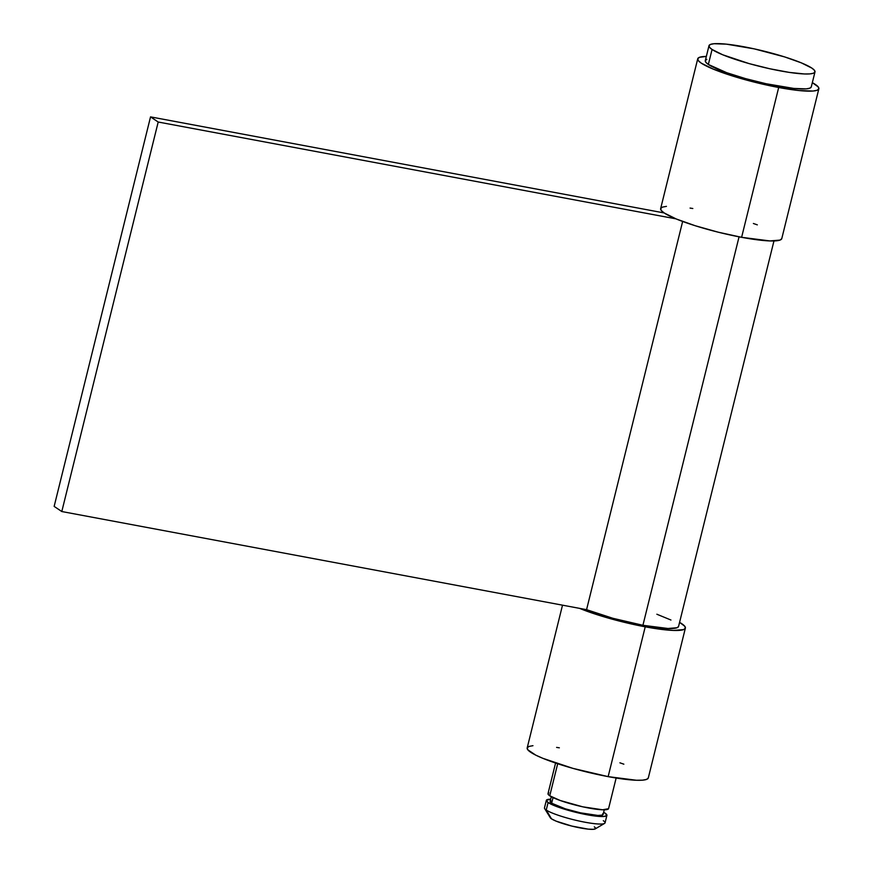 <?xml version="1.0" encoding="UTF-8"?>
<svg xmlns="http://www.w3.org/2000/svg" width="873" height="873" viewBox="0 0 873 873"><rect width="100%" height="100%" fill="white"/><g stroke="black" fill="none" stroke-linecap="round" stroke-linejoin="round"><path stroke-width="1.31" d="M546.334 800.377L544.479 807.863A31.199 4.529 13.9 0 0 546.236 810.024A31.199 4.529 -166.1 0 1 544.654 808.594L550.328 817.772A23.396 3.394 13.9 0 0 551.518 818.852L546.236 810.024L548.091 802.538A31.199 4.529 -166.1 0 1 546.334 800.377A31.199 4.529 -166.1 0 1 550.645 799.188L546.356 800.323L548.091 802.538L546.236 810.024A31.199 4.529 13.9 0 0 579.41 821.089A31.199 4.529 13.9 0 0 605.054 822.857L606.899 815.36A31.199 4.529 -166.1 0 1 581.265 813.592A31.199 4.529 -166.1 0 1 548.091 802.538L563.652 808.944L586.82 814.727L604.007 816.495L606.888 815.426L605.153 813.21A31.199 4.529 -166.1 0 1 606.899 815.36M712.062 49.477A54.595 7.922 -166.1 0 1 708.996 45.691A54.595 7.922 -166.1 0 1 753.879 48.79A54.595 7.922 -166.1 0 1 811.923 68.149L801.294 62.845L784.685 56.931L754.228 48.866L726.391 44.152L714.059 43.726L710.557 44.381L709.029 45.592L709.542 47.317L712.062 49.477L722.691 54.77L749.099 63.598L769.757 68.749L789.247 72.394L804.579 73.976L809.926 73.899L813.429 73.234L814.956 72.033L814.454 70.309L811.923 68.149A54.595 7.922 -166.1 0 1 814.989 71.924A54.595 7.922 -166.1 0 1 770.117 68.825A54.595 7.922 -166.1 0 1 712.062 49.477L708.352 64.449L712.062 49.477M708.996 45.691L705.297 60.674A54.595 7.922 13.9 0 0 708.352 64.449L705.831 62.289L705.319 60.575L706.846 59.364M555.577 763.035L548.004 793.633A31.199 4.529 13.9 0 0 549.75 795.794L557.683 763.744L549.75 795.794L548.309 794.561L548.026 793.579L548.899 792.88M551.267 796.7L550.121 801.316A27.292 3.961 13.9 0 0 551.649 803.204L553.046 797.595L551.649 803.204L550.394 802.123L550.907 800.661M603.647 812.305A31.199 4.529 -166.1 0 1 605.153 813.21L603.647 812.305M594.317 826.851L595.397 827.779M595.615 828.521L593.454 829.317L588.173 829.132L571.793 826.065L556.068 821.122L551.518 818.852L550.219 817.183M602.85 813.625L602.337 815.087L597.918 815.447L580.501 812.839L565.278 808.813L551.649 803.204A27.292 3.961 13.9 0 0 580.676 812.883A27.292 3.961 13.9 0 0 603.123 814.433L604.258 809.817M608.557 808.682L602.621 809.795L582.728 806.816L560.226 800.497L549.75 795.794A31.199 4.529 13.9 0 0 582.924 806.859A31.199 4.529 13.9 0 0 608.568 808.627L616.142 778.029M811.246 87.005L809.718 88.217L806.216 88.871L793.884 88.446L766.058 83.732L745.389 78.581L726.685 72.688L708.352 64.449A54.595 7.922 13.9 0 0 766.407 83.808A54.595 7.922 13.9 0 0 811.279 86.907L814.989 71.924M603.298 820.696A31.199 4.529 -166.1 0 1 604.563 823.414A31.199 4.529 -166.1 0 1 577.195 820.587A31.199 4.529 -166.1 0 1 546.236 810.024L551.518 818.852A23.396 3.394 13.9 0 0 574.729 826.775A23.396 3.394 13.9 0 0 595.255 828.892L604.563 823.414M666.437 206.366L662.432 207.119L660.686 208.494L661.265 210.458L664.146 212.936L150.538 116.884L54.148 506.395L61.797 511.534L586.569 609.67L612.879 618.291L642.921 625.286L739.06 236.823L642.921 625.286A55.37 8.032 13.9 0 0 678.572 626.421L773.958 240.959M697.723 58.807A62.387 9.046 -166.1 0 1 706.344 56.429L699.502 57.302L697.756 58.687L698.335 60.652L701.215 63.118L713.372 69.174L743.545 79.257L778.683 87.496L741.614 237.314L778.683 87.496A62.387 9.046 -166.1 0 1 697.723 58.807L660.643 208.614A62.387 9.046 13.9 0 0 741.614 237.314L718.217 232.185L695.29 225.747L676.291 218.992L664.146 212.936L150.538 116.884L158.199 122.024L675.964 218.85L158.199 122.024L61.797 511.534L54.148 506.395L150.538 116.884L158.199 122.024L61.797 511.534L586.569 609.67A55.37 8.032 13.9 0 0 642.921 625.286L668.009 628.495L676.99 627.752L678.539 626.519M670.955 620.026L656.867 614.232M682.642 221.458L586.569 609.67L682.642 221.458M778.683 87.496L798.97 90.541L813.069 91.032L817.073 90.279L818.819 88.893L818.241 86.929L812.337 82.651A62.387 9.046 -166.1 0 1 818.852 88.784A62.387 9.046 -166.1 0 1 778.683 87.496M692.813 208.505L690.074 208.08M818.852 88.784L781.782 238.591A62.387 9.046 13.9 0 1 741.614 237.314L769.877 240.926L779.993 240.097L781.739 238.711M757.327 224.863L753.377 223.488M562.507 605.175L527.183 747.943A62.387 9.046 13.9 0 0 608.143 776.632L645.223 626.825A62.387 9.046 -166.1 0 1 579.563 608.361L610.074 618.586L633.689 624.479L655.961 628.647L673.487 630.437L683.603 629.608L685.349 628.222L684.77 626.257L679.576 622.373A62.387 9.046 -166.1 0 1 685.381 628.102A62.387 9.046 -166.1 0 1 645.223 626.825L608.143 776.632L636.406 780.255L642.517 780.167L646.522 779.414L648.268 778.029M559.342 747.823L556.603 747.397M532.966 745.684L528.962 746.437L527.216 747.823L527.794 749.787L535.749 755.134L542.831 758.31L573.004 768.393L608.143 776.632A62.387 9.046 13.9 0 0 648.312 777.919L685.381 628.102M623.857 764.181L619.906 762.816M592.942 612.06L592.658 613.228"/></g></svg>
